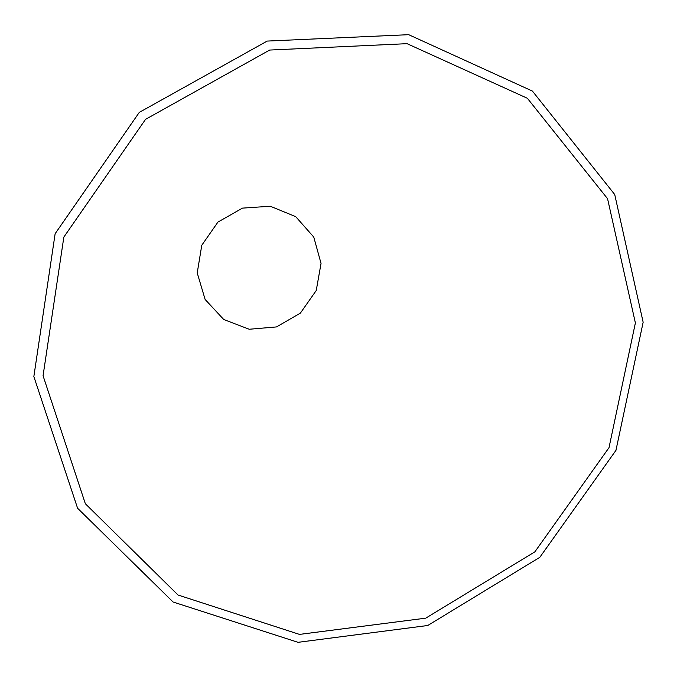 <?xml version="1.0" encoding="UTF-8"?>
<svg xmlns="http://www.w3.org/2000/svg" width="677" height="677" viewBox="0 0 677 677"><rect width="100%" height="100%" fill="white"/><g stroke="black" fill="none" stroke-linecap="round" stroke-linejoin="round"><path stroke-width="1.02" d="M635.381 322.937L607.565 198.716L527.366 98.275L407.038 43.666L269.666 50.056L145.538 119.347L63.85 237.077L43.057 375.727L85.353 503.739L178.026 595.015L299.471 634.4L425.74 618.16L534.872 551.831L609.004 447.675L635.381 322.937M643.15 322.244L614.724 194.527L532.427 91.09L408.68 34.679L267.203 41.077L139.276 112.39L55.133 233.709L33.85 376.547L77.601 508.266L173.1 602.014L298.032 642.321L427.754 625.497L539.806 557.323L615.952 450.366L643.15 322.244M321.042 263.421L313.773 237.077L295.697 216.632L270.25 206.231L242.459 208.127L217.952 222.073L201.78 245.26L197.227 272.933L205.123 299.454L223.732 319.51L249.221 329.25L276.529 326.923L300.385 313.104L316.244 290.501L321.042 263.421"/></g></svg>
